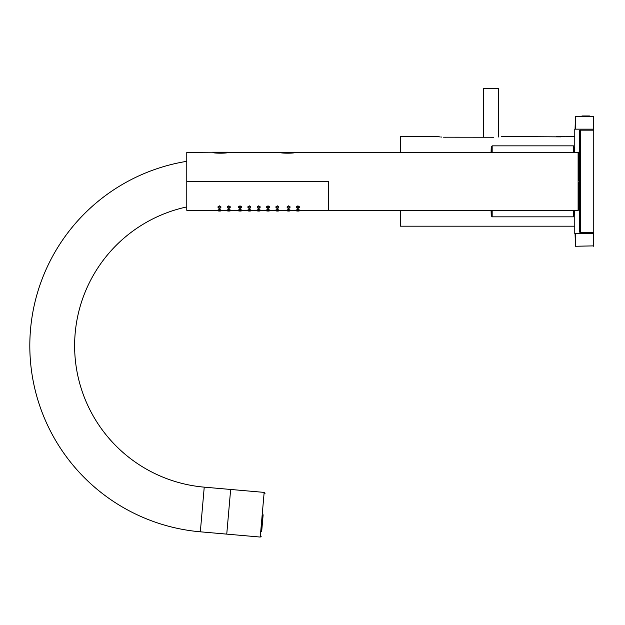<?xml version="1.0" encoding="UTF-8"?>
<svg xmlns="http://www.w3.org/2000/svg" width="625" height="625" viewBox="0 0 625 625"><rect width="100%" height="100%" fill="white"/><g stroke="black" fill="none" stroke-linecap="round" stroke-linejoin="round"><path stroke-width="0.94" d="M589.453 115.969L581.977 115.969L589.453 115.969L590.047 116.445M593.375 129.156L593.375 116.438L575.438 116.438L575.07 129.156M575.07 233.539L575.438 246.258L593.75 245.883M574.766 210.297L574.766 233.539L593.75 233.539L593.75 237.383L593.75 232.531L580.453 232.531L580.453 130.164L593.75 130.164L593.75 129.156L574.766 129.156L574.766 152.391M400.414 210.297L400.414 226.18L574.766 226.18M437.711 136.57L400.414 136.516L400.414 152.391M493.625 137.242C504 136.445 504 136.445 493.625 137.242L443.523 137.195M441.68 137.078L440.703 136.984M439.672 136.867L438.508 136.703M445.43 137.242C435.055 136.445 435.055 136.445 445.43 137.242M556.539 136.547L565 136.602M565.891 136.82L566.406 136.516L565.875 136.547M186.773 161.328A186.797 186.797 0 0 0 200.328 531.812L226.75 534.125L230.656 489.461L226.75 534.125L260.242 537.055L264.156 492.391L265 493.406M186.773 206.93A141.961 141.961 0 0 0 204.234 487.148L264.156 492.391M328.734 203.758L328.266 203.758M263.133 514.797L261.664 531.555M498.484 88.32L483.539 88.32L498.484 88.32L498.484 136.977M483.539 88.32L483.539 137.242L483.539 88.32M560.758 136.859L501.656 136.516M558.016 136.75L564.984 136.516M573.461 214.617L574.297 214.977L574.297 210.297M574.297 152.391L574.297 147.711L574.766 148.328M492.172 210.297L492.172 216.836L573.461 216.836L573.461 210.297M573.461 152.391L573.461 145.852L492.172 145.852L492.172 152.391M593.75 130.164L593.75 232.531M579.516 210.883L579.516 231.594A0.938 0.938 0 0 0 580.453 232.531M579.516 231.594L579.516 131.094A0.938 0.938 0 0 1 580.453 130.164M579.516 131.094L579.516 151.812M579.516 210.766L579.039 210.766L579.039 182.055L579.516 182.055M579.516 180.633L579.039 180.633L579.039 151.93L579.516 151.93M212.922 152.391C212.414 153.445 228.375 153.453 227.867 152.391L227.867 152.203C228.422 153.258 212.422 153.281 212.922 152.203L186.773 152.391L186.773 181.25L328.734 181.25L328.734 210.297L578.109 210.297L578.109 152.391L295.109 152.391C295.617 153.453 279.664 153.445 280.172 152.391L227.867 152.391M223.648 153L227.867 152.203L212.922 152.203L215.305 152.727M290.891 153L295.109 152.391M280.172 152.391L295.109 152.203C295.664 153.258 279.664 153.281 280.172 152.203L282.547 152.727M299.312 210.297L328.266 210.297L328.266 181.438L186.773 181.438L186.773 210.297L218.062 210.297M258.688 210.117C260.484 210 260.484 209.844 258.688 209.656C256.883 209.844 256.883 210 258.688 210.117C260.484 210 260.484 209.844 258.688 209.656C260.492 209.844 260.492 210 258.688 210.117C256.891 210 256.891 209.844 258.688 209.656M260.086 209.922L260.086 210.867M257.289 209.922L257.336 210.922M249.352 210.117C251.148 210 251.148 209.844 249.352 209.656C247.547 209.844 247.547 210 249.352 210.117C251.148 210 251.148 209.844 249.352 209.656C251.148 209.844 251.148 210 249.352 210.117C247.547 210 247.547 209.844 249.352 209.656M250.75 209.922L250.75 210.867M247.945 209.922L247.992 210.922M240.008 210.117C241.805 210 241.805 209.844 240.008 209.656C238.203 209.844 238.203 210 240.008 210.117C241.805 210 241.805 209.844 240.008 209.656C241.812 209.844 241.812 210 240.008 210.117C238.211 210 238.211 209.844 240.008 209.656M241.406 209.922L241.406 210.867M238.609 209.922L238.656 210.922M228.797 210.117C230.602 210 230.602 209.844 228.797 209.656C227 209.844 227 210 228.797 210.117C230.602 210 230.602 209.844 228.797 209.656C230.602 209.844 230.602 210 228.797 210.117C227 210 227 209.844 228.797 209.656M230.203 209.922L230.203 210.867M227.398 209.922L227.445 210.922M219.461 210.117C221.258 210 221.258 209.844 219.461 209.656C217.656 209.844 217.656 210 219.461 210.117C221.258 210 221.258 209.844 219.461 209.656C221.266 209.844 221.266 210 219.461 210.117C217.664 210 217.664 209.844 219.461 209.656M220.859 209.922L220.859 210.867M218.062 209.922L218.102 210.922M247.945 207.742L247.945 206.688L249.352 205.859L250.75 206.68L250.75 207.742L249.352 206.953L247.945 207.742L249.352 208.445L250.75 207.742M238.609 207.742L238.609 206.688L240.008 205.859L241.406 206.68L241.406 207.742L240.008 206.953L238.609 207.742L240.008 208.445L241.406 207.742M227.398 207.742L227.398 206.688L228.797 205.859L230.203 206.68L230.203 207.742L228.797 206.953L227.398 207.742L228.797 208.445L230.203 207.742M218.062 207.742L218.062 206.688L219.461 205.859L220.859 206.68L220.859 207.742L219.461 206.953L218.062 207.742L219.461 208.445L220.859 207.742M257.289 207.742L257.289 206.688L258.688 205.859L260.086 206.68L260.086 207.742L258.688 206.953L257.289 207.742L258.688 208.445L260.086 207.742M268.031 210.117C269.828 210 269.828 209.844 268.031 209.656C266.227 209.844 266.227 210 268.031 210.117C269.828 210 269.828 209.844 268.031 209.656C269.828 209.844 269.828 210 268.031 210.117C266.227 210 266.227 209.844 268.031 209.656M269.43 209.922L269.43 210.867M266.625 209.922L266.672 210.922M277.367 210.117C279.164 210 279.164 209.844 277.367 209.656C275.562 209.844 275.562 210 277.367 210.117C279.164 210 279.164 209.844 277.367 209.656C279.172 209.844 279.172 210 277.367 210.117C275.57 210 275.57 209.844 277.367 209.656M278.766 209.922L278.766 210.867M275.969 209.922L276.016 210.922M288.578 210.117C290.375 210 290.375 209.844 288.578 209.656C286.773 209.844 286.773 210 288.578 210.117C290.375 210 290.375 209.844 288.578 209.656C290.383 209.844 290.383 210 288.578 210.117C286.773 210 286.773 209.844 288.578 209.656M289.977 209.922L289.977 210.867M287.172 209.922L287.219 210.922M297.914 210.117C299.711 210 299.711 209.844 297.914 209.656C296.109 209.844 296.109 210 297.914 210.117C299.711 210 299.711 209.844 297.914 209.656C299.719 209.844 299.719 210 297.914 210.117C296.117 210 296.117 209.844 297.914 209.656M299.312 209.922L299.312 210.867M296.516 209.922L296.562 210.922M266.625 207.742L266.625 206.688L268.031 205.859L269.43 206.68L269.43 207.742L268.031 206.953L266.625 207.742L268.031 208.445L269.43 207.742M275.969 207.742L275.969 206.688L277.367 205.859L278.766 206.68L278.766 207.742L277.367 206.953L275.969 207.742L277.367 208.445L278.766 207.742M287.172 207.742L287.172 206.688L288.578 205.859L289.977 206.68L289.977 207.742L288.578 206.953L287.172 207.742L288.578 208.445L289.977 207.742M296.516 207.742L296.516 206.688L297.914 205.859L299.312 206.68L299.312 207.742L297.914 206.953L296.516 207.742L297.914 208.445L299.312 207.742M259.133 211.047L258.578 211.055M258.688 211.055C256.883 210.945 256.883 210.797 258.688 210.609C256.883 210.797 256.883 210.945 258.688 211.055C260.492 210.945 260.492 210.797 258.688 210.609C256.883 210.797 256.883 210.945 258.688 211.055C260.492 210.945 260.492 210.797 258.688 210.609M260.039 210.922L259.523 211.023M249.797 211.047L249.234 211.055M249.352 211.055C247.547 210.945 247.547 210.797 249.352 210.609C247.539 210.797 247.539 210.945 249.352 211.055C251.148 210.945 251.148 210.797 249.352 210.609C247.539 210.797 247.539 210.945 249.352 211.055C251.148 210.945 251.148 210.797 249.352 210.609M250.703 210.922L250.18 211.023M240.453 211.047L239.898 211.055M240.008 211.055C238.203 210.945 238.203 210.797 240.008 210.609C238.203 210.797 238.203 210.945 240.008 211.055C241.812 210.945 241.812 210.797 240.008 210.609C238.203 210.797 238.203 210.945 240.008 211.055C241.812 210.945 241.812 210.797 240.008 210.609M241.359 210.922L240.844 211.023M229.25 211.047L228.688 211.055M228.797 211.055C227 210.945 227 210.797 228.797 210.609C226.992 210.797 226.992 210.945 228.797 211.055C230.602 210.945 230.602 210.797 228.797 210.609C226.992 210.797 226.992 210.945 228.797 211.055C230.602 210.945 230.602 210.797 228.797 210.609M230.156 210.922L229.633 211.023M219.906 211.047L219.352 211.055M219.461 211.055C217.656 210.945 217.656 210.797 219.461 210.609C217.656 210.797 217.656 210.945 219.461 211.055C221.266 210.945 221.266 210.797 219.461 210.609C217.656 210.797 217.656 210.945 219.461 211.055C221.266 210.945 221.266 210.797 219.461 210.609M220.812 210.922L220.289 211.023M268.477 211.047L267.914 211.055M268.031 211.055C266.227 210.945 266.227 210.797 268.031 210.609C266.219 210.797 266.219 210.945 268.031 211.055C269.828 210.945 269.828 210.797 268.031 210.609C266.219 210.797 266.219 210.945 268.031 211.055C269.828 210.945 269.828 210.797 268.031 210.609M269.383 210.922L268.859 211.023M277.812 211.047L277.258 211.055M277.367 211.055C275.562 210.945 275.562 210.797 277.367 210.609C275.562 210.797 275.562 210.945 277.367 211.055C279.172 210.945 279.172 210.797 277.367 210.609C275.562 210.797 275.562 210.945 277.367 211.055C279.172 210.945 279.172 210.797 277.367 210.609M278.719 210.922L278.203 211.023M289.023 211.047L288.461 211.055M288.578 211.055C286.773 210.945 286.773 210.797 288.578 210.609C286.766 210.797 286.766 210.945 288.578 211.055C290.375 210.945 290.375 210.797 288.578 210.609C286.766 210.797 286.766 210.945 288.578 211.055C290.375 210.945 290.375 210.797 288.578 210.609M289.93 210.922L289.406 211.023M298.359 211.047L297.805 211.055M297.914 211.055C296.109 210.945 296.109 210.797 297.914 210.609C296.109 210.797 296.109 210.945 297.914 211.055C299.719 210.945 299.719 210.797 297.914 210.609C296.109 210.797 296.109 210.945 297.914 211.055C299.719 210.945 299.719 210.797 297.914 210.609M299.273 210.922L298.75 211.023M575.438 116.438L575.438 129.156M575.438 233.539L575.438 246.258M593.375 246.258L593.375 233.539M204.234 487.148L200.328 531.812M574.766 214.094L573.461 214.57M574.766 148.602L573.461 148.125M574.297 148.078L573.461 148.078M574.297 214.617L574.766 214.359M491.242 152.391L491.242 146.758L492.172 145.852M491.078 210.297A1124.164 1124.164 0 0 0 491.242 215.93L491.242 210.297M581.977 115.969L581.492 116.453M566.391 136.516L574.766 136.516M260.242 537.055L261.258 536.203M574.766 148.188L573.461 147.711M574.766 214.508L573.461 214.977M491.242 215.93L492.172 216.836M491.242 146.758A1124.164 1124.164 0 0 0 491.078 152.391M578.109 152.391L579.039 153.328M578.109 210.297L579.039 209.367M296.516 210.297L289.977 210.297M287.172 210.297L278.766 210.297M275.969 210.297L269.43 210.297M266.625 210.297L260.086 210.297M257.289 210.297L250.75 210.297M247.945 210.297L241.406 210.297M238.609 210.297L230.203 210.297M227.398 210.297L220.859 210.297"/></g></svg>
